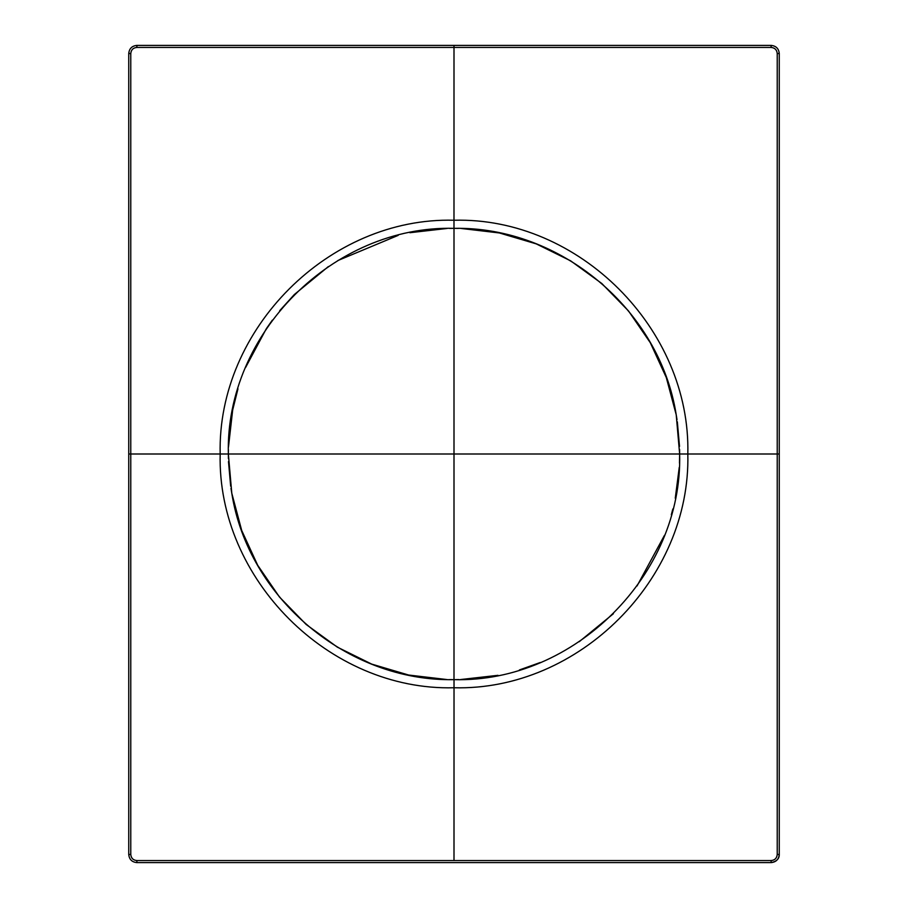 <?xml version="1.0" encoding="UTF-8"?>
<svg xmlns="http://www.w3.org/2000/svg" width="908" height="908" viewBox="0 0 908 908"><rect width="100%" height="100%" fill="white"/><g stroke="black" fill="none" stroke-linecap="round" stroke-linejoin="round"><path stroke-width="1.36" d="M771.119 860.568C774.819 860.205 776.851 858.173 777.225 854.473L777.225 53.527C776.851 49.826 774.819 47.795 771.119 47.432L136.881 47.432C133.181 47.795 131.149 49.826 130.775 53.527L130.775 854.473C131.149 858.173 133.181 860.205 136.881 860.568L771.119 860.568L771.119 862.6L136.881 862.6C131.944 862.112 129.231 859.399 128.743 854.473L128.743 53.527C129.231 48.601 131.944 45.888 136.881 45.4L771.119 45.4C776.056 45.888 778.769 48.601 779.257 53.527L779.257 854.473C778.769 859.399 776.056 862.112 771.119 862.6C776.624 861.51 779.336 858.798 779.257 854.473L777.225 854.473M461.241 228.476L499.321 232.947L536.242 243.877L570.633 260.834L601.788 283.489L628.506 310.956L650.298 342.725L666.302 377.546L676.222 414.82L679.649 454L687.821 454C690.943 578.827 578.895 691.124 454 687.753C329.093 691.113 217.08 578.839 220.179 454C217.057 329.173 329.105 216.876 454 220.247C578.907 216.887 690.92 329.161 687.821 454L779.257 454M454 860.58L454.023 679.649L449.664 679.604M128.743 454L228.351 454L228.396 449.596M449.608 228.396L453.989 228.351L454 45.4L771.119 45.4L771.119 47.432M458.937 679.593L454.023 679.649C574.514 682.793 682.782 574.548 679.649 454L679.468 463.057M679.252 467.404L675.268 498.22M672.851 508.968L671.318 514.757M664.486 535.311L637.019 585.978M613.388 613.729L579.225 641.706M540.237 662.511L519.387 669.956M497.97 675.325L460.538 679.547M231.756 493.021L230.984 488.356M230.666 486.189L228.487 461.57M228.396 458.529L228.351 454.068M446.725 679.525L408.657 675.041L371.724 664.111L337.356 647.154L306.2 624.5L279.482 597.033L257.69 565.264L241.698 530.454L231.778 493.18L228.351 454C225.241 333.429 333.429 225.241 454 228.351L458.358 228.396M676.244 414.979L677.016 419.644M677.334 421.811L679.513 446.407M679.604 449.483L679.649 453.932M228.464 447.088L232.664 410.098M232.72 409.826L237.964 388.84M245.569 367.547L266.26 328.832M266.589 328.333L272.355 320.138M279.732 310.661L294.215 294.669M294.464 294.43L328.356 266.577M337.844 260.551L398.192 235.365M409.905 232.709L447.076 228.464M676.222 414.82C659.775 309.673 560.395 226.296 454 228.351L454 679.649C347.605 681.704 248.224 598.327 231.778 493.18M533.439 862.6L136.881 862.6L136.881 860.568M128.743 854.473L130.775 854.473M777.225 53.527L779.257 53.527M136.881 47.432L136.881 45.4M130.775 53.527L128.743 53.527M228.351 454L679.649 454M457.008 45.4L454 45.4"/></g></svg>
